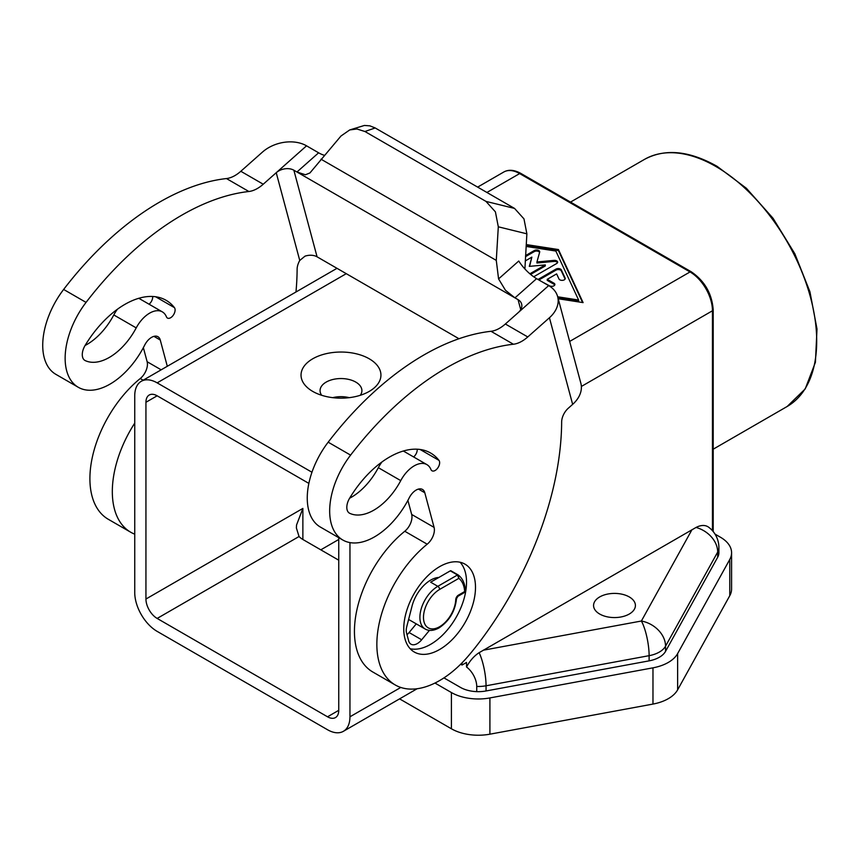 <?xml version="1.0" encoding="UTF-8"?>
<svg xmlns="http://www.w3.org/2000/svg" width="860" height="860" viewBox="0 0 860 860"><rect width="100%" height="100%" fill="white"/><g stroke="black" fill="none" stroke-linecap="round" stroke-linejoin="round"><path stroke-width="1.29" d="M350.59 455.123A63.403 36.604 120 0 0 342.807 540.015A63.403 36.604 120 0 0 398.438 515.075A63.403 36.604 120 0 0 409.199 497.875A12.685 7.321 -60 0 1 422.486 489.447A12.685 7.321 -60 0 1 424.797 492.748L434.085 527.395A12.685 7.321 -60 0 1 427.194 544.197A88.773 51.256 120 0 0 379.529 621.834A88.773 51.256 120 0 0 395.235 684.958A88.773 51.256 120 0 0 452.048 671.95A88.773 51.256 120 0 0 468.485 655.782A190.221 109.822 120 0 0 479.6 641.915A253.635 146.436 120 0 0 561.655 421.981A12.685 7.321 -60 0 1 568.309 408.21L572.642 404.372A31.702 22.414 -15 0 0 581.382 387A31.702 22.414 -15 0 0 580.844 383.216L557.635 296.603A31.702 22.414 165 0 1 558.172 300.377A31.702 22.414 165 0 1 549.433 317.748L527.771 336.948A32.089 18.522 -60 0 1 513.409 344.237A253.635 146.436 120 0 0 350.59 455.123L328.176 442.18A253.635 146.436 -60 0 1 490.995 331.293A32.089 18.522 120 0 0 505.358 324.005L548.669 285.606A31.702 22.414 165 0 1 557.635 296.603M342.807 540.015L320.393 527.072A63.403 36.604 -60 0 1 328.176 442.18M395.235 684.958L372.821 672.015A88.773 51.256 -60 0 1 357.115 608.891A88.773 51.256 -60 0 1 404.781 531.254A12.685 7.321 120 0 0 411.671 514.452L407.898 500.38M599.689 596.947A20.919 12.083 180 0 1 622.489 594.324A20.919 12.083 180 0 1 635.411 605.494A20.919 12.083 180 0 1 629.284 614.029A20.919 12.083 180 0 1 606.483 616.652A20.919 12.083 180 0 1 593.561 605.494A20.919 12.083 180 0 1 599.689 596.947M718.895 547.583L718.895 552.765A25.359 14.641 180 0 1 717.692 557.226L717.692 552.045A25.359 14.641 0 0 0 718.895 547.583A25.359 25.359 0 0 0 708.618 527.191A25.252 14.577 120 0 0 696.041 527.449L479.127 652.686A25.252 14.577 120 0 0 466.529 666.995L466.529 662.437L462.046 665.027L460.659 664.232M349.956 542.596L349.956 716.799A31.702 18.307 60 0 1 343.387 731.312L343.387 731.312A31.702 18.307 60 0 1 327.531 729.742L157.154 631.38A31.702 18.307 60 0 1 141.298 614.642A31.702 18.307 60 0 1 134.74 592.551L134.74 395.804A31.702 18.307 60 0 1 141.298 381.292L336.991 268.32L141.298 381.292A31.702 18.307 60 0 1 157.154 382.861L311.965 472.248M343.387 731.312L417.143 688.731L343.387 731.312M157.154 395.804A15.856 9.148 -120 0 0 149.231 395.019A15.856 9.148 -120 0 0 145.942 402.276L157.154 395.804L308.858 483.395M167.302 366.285L160.261 340.022A12.685 7.321 120 0 0 157.95 336.722A12.685 7.321 120 0 0 144.663 345.15A63.403 36.604 -60 0 1 133.902 362.35A63.403 36.604 -60 0 1 78.271 387.279A63.403 36.604 -60 0 1 86.054 302.397A253.635 146.436 -60 0 1 248.873 191.5A32.089 18.522 120 0 0 263.235 184.223L306.547 145.824L318.619 152.8L296.958 172L305.408 174.763L309.933 172.957L341.001 135.987L349.73 129.935L356.911 128.989L364.919 131.505L375.186 127.957L369.918 125.861L364.404 125.453L349.73 129.935M460.1 562.246A50.729 29.283 -60 0 1 466.529 582.188A50.729 29.283 -60 0 1 447.275 630.014A50.729 29.283 -60 0 1 410.177 648.73M475.494 587.369A50.729 29.283 -60 0 1 453.349 638.421A50.729 29.283 -60 0 1 414.262 652.009A50.729 29.283 -60 0 1 403.759 628.789A50.729 29.283 -60 0 1 425.894 577.737A50.729 29.283 -60 0 1 464.991 564.149A50.729 29.283 -60 0 1 475.494 587.369M429.441 630.358L421.658 639.786A12.685 7.321 -60 0 1 410.994 644.194A12.685 7.321 -60 0 1 408.672 640.883L406.543 632.938A12.685 7.321 -60 0 1 406.737 626.736L412.026 606.16A27.896 16.104 -60 0 1 421.163 588.412A27.896 16.104 -60 0 1 438.879 577.447L450.307 570.846A1.268 0.731 -60 0 1 450.984 570.814L458.068 574.899M458.434 595.141A2.537 1.462 -120 0 1 457.907 596.303L464.819 592.314L464.669 591.551L458.434 595.141A3.805 2.193 120 0 0 455.746 599.657A22.822 13.179 -60 0 1 439.621 626.714A22.822 13.179 -60 0 1 423.486 617.394A22.822 13.179 -60 0 1 439.621 589.433L458.853 578.339A35.507 20.5 -60 0 1 464.669 591.551L464.712 590.444M450.307 570.846L457.477 574.985L458.853 578.339L458.111 574.932A1.268 0.731 120 0 0 458.111 574.921A1.268 0.731 120 0 0 457.477 574.985L437.826 586.326A2.537 1.462 60 0 1 439.094 587.67A2.537 1.462 60 0 1 439.621 589.433M263.235 184.223L240.822 171.28L262.472 152.08A31.702 22.414 165 0 1 284.348 142.287A31.702 22.414 165 0 1 306.547 145.824L276.232 172.72L299.753 260.483L304.977 256.173A12.685 8.965 165 0 1 308.192 255.409A12.685 8.965 165 0 1 317.071 256.817L458.96 338.733M518.795 312.083A12.685 8.965 -15 0 0 521.848 305.558A12.685 8.965 -15 0 0 521.633 304.042A12.685 8.965 -15 0 0 518.042 299.645L514.947 297.861L536.608 278.651A25.359 10.352 48.4 0 1 527.019 271.158A25.359 10.352 48.4 0 1 518.752 261.021L498.574 278.909L496.284 260.397L498.305 226.803L526.879 233.823L523.976 218.881L514.549 208.421L375.186 127.957M498.574 278.909L505.465 290.271L514.947 297.861L293.862 170.215A12.685 8.965 -15 0 0 284.983 168.807A12.685 8.965 -15 0 0 276.232 172.72M514.549 208.421L485.986 201.401L495.414 211.861L498.305 226.803M349.762 513.323A12.685 7.321 120 0 1 349.44 513.162A12.685 7.321 120 0 1 346.816 507.421A12.685 7.321 120 0 1 349.665 498.133A82.431 47.59 -60 0 1 430.634 453.026A82.431 47.59 -60 0 1 438.976 460.369A6.343 3.666 -60 0 1 439.352 461.046A6.343 3.666 -60 0 1 437.589 468.238A6.343 3.666 -60 0 1 431.989 470.785A6.343 3.666 -60 0 1 430.967 469.549A25.359 14.641 120 0 0 426.872 464.604A25.359 14.641 120 0 0 400.749 480.622A50.729 29.283 -60 0 1 349.762 513.323L349.138 512.968M85.226 360.598A12.685 7.321 120 0 1 84.903 360.426A12.685 7.321 120 0 1 82.281 354.696A12.685 7.321 120 0 1 85.129 345.408A82.431 47.59 -60 0 1 166.098 300.301A82.431 47.59 -60 0 1 174.44 307.644A6.343 3.666 -60 0 1 174.816 308.321A6.343 3.666 -60 0 1 173.053 315.512A6.343 3.666 -60 0 1 167.453 318.06A6.343 3.666 -60 0 1 166.431 316.824A25.359 14.641 120 0 0 162.336 311.879A25.359 14.641 120 0 0 136.213 327.896A50.729 29.283 -60 0 1 85.226 360.598L84.603 360.243M312.739 358.792A39.947 23.059 180 0 1 369.23 358.792A39.947 23.059 180 0 1 369.23 391.408L369.23 391.408A39.947 23.059 180 0 1 312.739 391.408A39.947 23.059 180 0 1 312.739 358.792M321.672 395.288A20.919 12.083 180 0 1 320.06 390.633A20.919 12.083 180 0 1 326.187 382.087A20.919 12.083 180 0 1 348.988 379.475A20.919 12.083 180 0 1 361.91 390.633A20.919 12.083 180 0 1 360.286 395.288M349.278 397.664A20.919 12.083 0 0 0 332.691 397.664M299.043 536.511L296.377 527.922L296.55 525.009L302.87 508.421L145.942 599.022A15.856 9.148 -120 0 0 149.231 610.062A15.856 9.148 -120 0 0 157.154 618.437L299.043 536.511A22.188 12.814 0 0 0 302.87 539.478L338.743 560.193M327.531 716.799A15.856 9.148 -120 0 0 335.454 717.584L335.454 717.584A15.856 9.148 -120 0 0 338.743 710.328L327.531 716.799L157.154 618.437M520.923 173.451C514.312 169.807 508.604 169.323 503.81 172L477.644 187.114L503.81 172A31.702 18.307 60 0 1 519.655 173.58L690.032 271.943A31.702 18.307 60 0 1 705.888 288.68A31.702 18.307 60 0 1 712.456 310.772A2.537 1.462 0 0 0 713.198 309.74C711.94 293.604 704.641 280.973 691.3 271.814L520.923 173.451A2.537 1.462 120 0 0 519.655 173.58L486.921 192.468M713.198 531.555L713.198 309.74M338.743 539.478L320.812 549.83M145.942 599.022L145.942 402.276M565.095 279.038L561.322 270.921A3.171 1.827 0 0 0 556.022 270.104L538.908 279.984M538.016 279.468L556.022 269.072A3.171 1.827 180 0 1 561.322 269.889L565.117 278.049A3.171 1.827 180 0 1 565.224 278.522A3.171 1.827 180 0 1 562.472 280.338A3.171 1.827 180 0 1 559 279.005L556.624 273.899L547.229 279.317L553.958 283.198A3.171 1.827 180 0 1 554.883 284.499A3.171 1.827 180 0 1 552.926 286.187A3.171 1.827 180 0 1 549.476 285.789L542.499 282.058M554.754 285.015A3.171 1.827 0 0 0 553.958 284.241L547.229 280.36L547.229 279.317M557.968 297.861L578.619 301.065L578.619 300.033L555.85 251.045L526.116 246.444M557.688 296.786L578.619 300.033M526.234 244.562L558.441 249.55L583.101 302.613L558.215 298.764M582.586 302.537L558.441 250.582L526.169 245.584M558.441 249.55L558.441 250.582M529.878 273.802L545.315 264.901L529.298 266.374L531.856 257.129L525.245 260.956M545.315 264.901L545.315 265.933L530.609 274.415M525.567 255.592L534.296 250.55A3.171 1.827 180 0 1 537.747 250.152A3.171 1.827 180 0 1 539.704 251.84A3.171 1.827 180 0 1 539.671 252.13L536.941 261.967L553.969 260.387A3.171 1.827 180 0 1 557.645 262.203A3.171 1.827 180 0 1 556.71 263.493L533.694 276.78M557.516 262.719A3.171 1.827 0 0 0 553.969 261.429L536.941 262.999L536.941 261.967M539.596 252.399A3.171 1.827 0 0 0 534.296 251.582L525.503 256.656M531.856 257.129L529.588 266.353M715.015 534.103L720.443 537.231A38.044 21.962 180 0 1 731.58 552.765A38.044 21.962 180 0 1 729.774 559.451L677.626 653.6A38.044 21.962 180 0 1 652.976 667.833L489.91 697.933A38.044 21.962 180 0 1 451.414 692.547L434.966 683.044M466.529 666.995A16.781 9.686 -120 0 1 476.73 686.452L476.73 691.633A25.359 14.641 0 0 0 486.05 690.967L649.117 660.856A25.359 14.641 0 0 0 665.543 651.364L717.692 557.226M476.73 691.633A25.359 14.641 180 0 1 460.39 687.366L443.954 677.884M462.046 662.834L462.046 665.027M399.588 698.868L451.414 728.786A38.044 21.962 0 0 0 489.91 734.182L652.976 704.071A38.044 21.962 0 0 0 677.626 689.838L729.774 595.69A38.044 21.962 0 0 0 731.58 589.003L731.58 552.765M349.622 498.209A50.729 29.283 120 0 0 378.335 467.679A25.359 14.641 -60 0 1 381.947 461.971M85.086 345.483A50.729 29.283 120 0 0 113.799 314.954A25.359 14.641 -60 0 1 117.411 309.245M149.07 304.214A6.343 3.666 120 0 0 152.661 296.474M138.653 298.334A25.359 14.641 -60 0 1 139.922 298.936L162.336 311.879M403.19 451.059A25.359 14.641 -60 0 1 404.458 451.661L426.872 464.604M413.606 456.94A6.343 3.666 120 0 0 417.197 449.21M526.879 233.823L524.901 268.965M485.986 201.401L364.919 131.505M536.608 278.651L548.659 285.617M324.37 155.273A25.359 10.352 48.4 0 1 318.619 152.8M134.74 534.167A88.773 51.256 -60 0 1 130.698 532.222A88.773 51.256 -60 0 1 134.74 423.12M299.753 260.483A12.685 7.321 120 0 0 297.119 269.245A253.635 146.436 -60 0 1 295.969 292.002M438.879 577.447L430.656 582.188L437.826 586.326A25.359 14.641 120 0 0 421.26 608.687A25.359 14.641 120 0 0 425.152 629.004C429.022 631.208 433.676 630.832 439.094 627.875C449.329 620.963 455.123 611.245 456.488 598.721A2.537 1.397 -177.7 0 1 455.746 599.657M416.262 623.876L409.102 632.541A12.685 7.321 -60 0 1 407.017 634.701M408.5 619.899A26.628 15.373 120 0 0 409.478 619.963M240.822 171.28A32.089 18.522 -60 0 1 226.459 178.557A253.635 146.436 120 0 0 63.64 289.454A63.403 36.604 120 0 0 55.857 374.337L78.271 387.279M143.362 347.655L147.135 361.727A12.685 7.321 -60 0 1 140.245 378.529A88.773 51.256 120 0 0 92.579 456.165A88.773 51.256 120 0 0 108.285 519.279L130.698 532.222M338.743 537.661L338.743 710.328M404.781 531.254L427.194 544.197M479.127 652.686A25.359 6.31 79.5 0 1 483.782 667.059A25.359 6.31 79.5 0 1 486.05 685.786L649.117 655.675A25.359 6.31 -100.5 0 0 646.849 636.948A25.359 6.31 -100.5 0 0 641.388 621.017L483.191 650.225M691.3 271.814L691.3 271.814A2.537 1.462 -60 0 0 690.032 271.943L569.653 341.442M518.042 299.645L520.73 309.643M317.071 256.817L293.862 170.215M420.099 449.479L438.976 460.369M155.563 296.743L174.44 307.644M691.977 529.685L641.388 621.017A25.359 19.726 29 0 1 658.47 630.24A25.359 19.726 29 0 1 665.543 646.193L717.692 552.045A25.359 19.726 -151 0 0 710.618 536.092A25.359 19.726 -151 0 0 696.041 527.449M715.821 166.453A142.674 82.367 60 0 1 809.024 292.174A142.674 82.367 60 0 1 787.147 406.5L805.207 388.924L815.409 362.307L817 329.004L809.937 291.776L794.844 253.775L773.033 218.257L746.362 188.254L717.089 166.335C689.193 150.64 664.995 148.328 644.484 159.39A142.674 82.367 60 0 1 715.821 166.453M157.154 382.861L346.268 273.673M581.36 386.462L712.456 310.772L712.456 530.684M302.87 539.478L302.87 508.421M556.022 269.072L556.022 270.104M553.958 283.198L553.958 284.241M565.117 278.049L565.117 279.005M561.322 269.889L561.322 270.921M553.969 260.387L553.969 261.429M534.296 250.55L534.296 251.582M400.792 687.441L349.956 716.799M665.543 651.364L665.543 646.193A25.359 14.641 0 0 1 649.117 655.675L649.117 660.856M451.414 692.547L451.414 728.786M489.91 697.933L489.91 734.182M652.976 667.833L652.976 704.071M677.626 653.6L677.626 689.838M729.774 559.451L729.774 595.69M400.749 480.622L378.335 467.679M136.213 327.896L113.799 314.954M496.284 260.397L320.995 159.186M505.358 324.005L527.771 336.948M549.433 317.748L572.642 404.372M458.154 574.953A1.268 0.731 120 0 0 458.111 574.932L450.941 570.782M421.658 639.786L409.102 632.541M160.261 340.022L153.929 336.357M86.054 302.397L63.64 289.454M248.873 191.5L226.459 178.557M143.168 380.217L140.245 378.529M147.135 361.727L161.164 369.821M476.73 686.452A25.359 14.641 0 0 0 486.05 685.786L486.05 690.967M434.085 527.395L411.671 514.452M418.465 489.093L424.797 492.748M490.995 331.293L513.409 344.237M438.084 577.899L437.525 577.576M713.198 449.2L787.147 406.5M570.524 202.089L644.484 159.39M458.326 575.071C462.702 578.436 465.077 583.811 465.454 591.175L464.819 592.325M457.907 596.303L456.488 598.721M408.608 619.458L425.152 629.004"/></g></svg>
